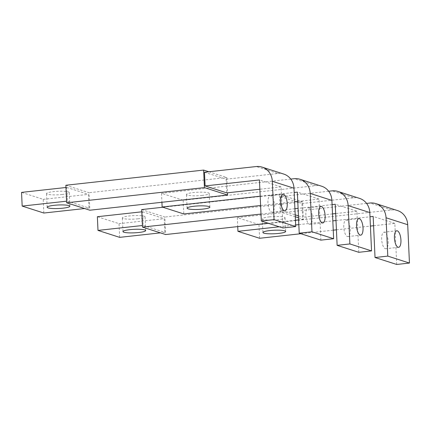 <?xml version="1.0" encoding="UTF-8"?>
<svg xmlns="http://www.w3.org/2000/svg" width="431" height="431" viewBox="0 0 431 431"><rect width="100%" height="100%" fill="white"/><g stroke="black" fill="none" stroke-linecap="round" stroke-linejoin="round"><path stroke-width="0.32" stroke-dasharray="2.15 1.62" d="M282.968 227.972L281.104 186.898L259.44 179.948M267.958 202.92A8.324 3.162 -96.3 0 1 270.296 195.69A8.324 3.162 -96.3 0 1 274.455 205.005A8.324 3.162 -96.3 0 1 272.117 212.235A8.324 3.162 -96.3 0 1 267.958 202.92M204.477 172.244L226.14 179.194L226.76 192.883M226.14 179.194L277.93 173.488L256.267 166.538M283.765 174.07A16.647 15.182 -72.2 0 0 277.93 173.488M281.104 186.898L259.866 189.241M43.833 213.033L43.213 199.337L21.55 192.388M65.965 187.496L66.708 187.415L67.328 201.105L66.584 201.191M67.328 201.105L88.991 208.054L84.611 208.539M43.213 199.337L88.371 194.365L88.991 208.054M66.708 187.415L88.371 194.365M62.333 194.478A11.373 1.762 -2.6 0 1 46.532 193.573A11.373 1.762 -2.6 0 1 53.455 191.628A11.373 1.762 -2.6 0 1 69.256 192.538A11.373 1.762 -2.6 0 1 62.333 194.478M65.862 185.255L89.039 192.695L89.837 210.215M208.863 171.759L226.808 177.518L227.503 192.802M226.808 177.518L89.039 192.695M358.786 252.297L356.922 211.222L335.259 204.272M343.771 227.245A8.324 3.162 -96.3 0 1 346.109 220.015A8.324 3.162 -96.3 0 1 350.274 229.33A8.324 3.162 -96.3 0 1 347.936 236.56A8.324 3.162 -96.3 0 1 343.771 227.245M328.67 191.24L280.295 196.568L301.959 203.518L302.578 217.208L332.506 213.911M301.959 203.518L353.749 197.813L332.085 190.863M359.578 198.395A16.647 15.182 -72.2 0 0 353.749 197.813M356.922 211.222L335.679 213.566M332.085 204.623L298.09 208.367M294.917 208.717L280.915 210.258L295.192 214.843M280.295 196.568L280.915 210.258M298.43 215.877L302.578 217.208M119.651 237.357L119.026 223.662L97.368 216.712M141.783 211.82L142.526 211.74L143.146 225.435L142.402 225.515M143.146 225.435L164.809 232.384L160.424 232.864M119.026 223.662L164.184 218.689L164.809 232.384M142.526 211.74L164.184 218.689M138.152 218.803A11.373 1.762 -2.6 0 1 122.345 217.897A11.373 1.762 -2.6 0 1 129.268 215.953A11.373 1.762 -2.6 0 1 145.075 216.863A11.373 1.762 -2.6 0 1 138.152 218.803M141.68 209.579L164.857 217.019L165.655 234.545M162.886 207.246L279.45 194.408L302.627 201.843L303.424 219.368L298.516 217.795M295.278 216.755L280.247 211.933L279.45 194.408M303.424 219.368L298.613 219.902M295.44 220.246L268.233 223.247M260.992 214.051L280.247 211.933M302.627 201.843L164.857 217.019M321.671 186.23A16.647 15.182 -72.2 0 0 315.837 185.653L183.17 200.264L161.512 193.314L161.916 202.279M183.17 200.264L183.795 213.954M297.773 201.401L319.01 199.063L320.88 240.137M260.604 205.495L294.599 201.751M260.179 196.207L294.179 192.463M290.763 179.08L161.512 193.314M319.01 199.063L297.352 192.113M305.865 215.08A8.324 3.162 -96.3 0 1 308.203 207.85A8.324 3.162 -96.3 0 1 312.362 217.165A8.324 3.162 -96.3 0 1 310.024 224.395A8.324 3.162 -96.3 0 1 305.865 215.08M202.295 195.405A11.373 1.762 -2.6 0 1 186.488 194.494A11.373 1.762 -2.6 0 1 193.411 192.555A11.373 1.762 -2.6 0 1 209.218 193.46A11.373 1.762 -2.6 0 1 202.295 195.405M397.49 210.554A16.647 15.182 -72.2 0 0 391.655 209.978L258.988 224.589L259.607 238.278M258.988 224.589L237.325 217.639L237.734 226.604M279.25 226.781L295.655 224.971M298.828 224.626L332.824 220.882M335.997 220.532L369.992 216.788M366.576 203.405L237.325 217.639M373.591 225.725L394.828 223.387L396.692 264.462M300.913 233.731L333.244 230.17M336.417 229.82L370.412 226.076M394.828 223.387L373.165 216.437M388.18 241.489A8.324 3.162 -96.3 0 1 385.842 248.725A8.324 3.162 -96.3 0 1 381.683 239.404A8.324 3.162 -96.3 0 1 384.021 232.174A8.324 3.162 -96.3 0 1 388.18 241.489M269.23 216.879A11.373 1.762 -2.6 0 1 285.036 217.79A11.373 1.762 -2.6 0 1 278.114 219.729A11.373 1.762 -2.6 0 1 262.307 218.819A11.373 1.762 -2.6 0 1 269.23 216.879M315.837 185.653L294.179 178.703M391.655 209.978L369.992 203.028M270.296 195.69L283.048 194.284M272.117 212.235L284.875 210.829M47.151 207.263L46.532 193.573M69.881 206.228L69.256 192.538M346.109 220.015L358.867 218.609M347.936 236.56L360.688 235.154M122.97 231.587L122.345 217.897M145.694 230.553L145.075 216.863M310.024 224.395L322.781 222.994M308.203 207.85L320.96 206.444M209.838 207.155L209.218 193.46M187.113 208.184L186.488 194.494M398.6 247.319L385.842 248.725M396.773 230.768L384.021 232.174M285.036 217.79L285.656 231.479M262.307 218.819L262.926 232.508"/><path stroke-width="0.65" d="M282.968 227.972L261.305 221.022L274.062 219.616L295.725 226.566L282.968 227.972M261.305 221.022L259.44 179.948L205.097 185.933L226.76 192.883L259.866 189.241M295.725 226.566L293.985 188.234A16.647 15.182 -72.2 0 0 283.765 174.07L262.102 167.12A16.647 15.182 -72.2 0 0 256.267 166.538L204.477 172.244L205.097 185.933M293.985 188.234L272.322 181.284L274.062 219.616M287.213 203.599A8.324 3.162 83.7 0 0 283.048 194.284A8.324 3.162 83.7 0 0 280.71 201.514A8.324 3.162 83.7 0 0 284.875 210.829A8.324 3.162 83.7 0 0 287.213 203.599M272.322 181.284A16.647 15.182 -72.2 0 0 262.102 167.12M84.611 208.539L43.833 213.033L22.17 206.083L21.55 192.388L65.965 187.496M66.584 201.191L22.17 206.083M54.074 205.323A11.373 1.762 177.4 0 0 47.151 207.263A11.373 1.762 177.4 0 0 62.958 208.173A11.373 1.762 177.4 0 0 69.881 206.228A11.373 1.762 177.4 0 0 54.074 205.323M203.631 170.083L65.862 185.255L66.66 202.78L89.837 210.215L227.606 195.044L204.429 187.609L203.631 170.083L208.863 171.759M227.503 192.802L227.606 195.044M66.66 202.78L204.429 187.609M358.786 252.297L337.123 245.347L349.88 243.941L371.544 250.896L358.786 252.297M337.123 245.347L335.259 204.272L332.085 204.623M371.544 250.896L369.803 212.558A16.647 15.182 -72.2 0 0 359.578 198.395L337.915 191.445A16.647 15.182 -72.2 0 0 332.085 190.863L328.67 191.24M335.679 213.566L332.506 213.911M369.803 212.558L348.14 205.609L349.88 243.941M363.026 227.924A8.324 3.162 83.7 0 0 358.867 218.609A8.324 3.162 83.7 0 0 356.529 225.839A8.324 3.162 83.7 0 0 360.688 235.154A8.324 3.162 83.7 0 0 363.026 227.924M298.09 208.367L294.917 208.717M348.14 205.609A16.647 15.182 -72.2 0 0 337.915 191.445M295.192 214.843L298.43 215.877M160.424 232.864L119.651 237.357L97.988 230.407L97.368 216.712L141.783 211.82M142.402 225.515L97.988 230.407M129.893 229.648A11.373 1.762 177.4 0 0 122.97 231.587A11.373 1.762 177.4 0 0 138.771 232.498A11.373 1.762 177.4 0 0 145.694 230.553A11.373 1.762 177.4 0 0 129.893 229.648M162.886 207.246L141.68 209.579L142.472 227.105L165.655 234.545L268.233 223.247M298.516 217.795L295.278 216.755M298.613 219.902L295.44 220.246M142.472 227.105L260.992 214.051M260.604 205.495L183.795 213.954L162.131 207.004L260.179 196.207M161.916 202.279L162.131 207.004M311.974 231.781L333.632 238.731L320.88 240.137L299.216 233.187L311.974 231.781L310.228 193.444A16.647 15.182 -72.2 0 0 300.008 179.28A16.647 15.182 -72.2 0 0 294.179 178.703L290.763 179.08M333.632 238.731L331.892 200.393A16.647 15.182 -72.2 0 0 321.671 186.23L300.008 179.28M294.599 201.751L297.773 201.401M294.179 192.463L297.352 192.113L299.216 233.187M325.119 215.764A8.324 3.162 83.7 0 0 320.96 206.444A8.324 3.162 83.7 0 0 318.622 213.679A8.324 3.162 83.7 0 0 322.781 222.994A8.324 3.162 83.7 0 0 325.119 215.764M194.036 206.244A11.373 1.762 177.4 0 0 187.113 208.184A11.373 1.762 177.4 0 0 202.915 209.094A11.373 1.762 177.4 0 0 209.838 207.155A11.373 1.762 177.4 0 0 194.036 206.244M300.913 233.731L259.607 238.278L237.95 231.328L279.25 226.781M237.734 226.604L237.95 231.328M369.992 216.788L373.165 216.437L375.029 257.512L396.692 264.462L409.45 263.055L387.787 256.106L386.047 217.768A16.647 15.182 -72.2 0 0 375.827 203.604A16.647 15.182 -72.2 0 0 369.992 203.028L366.576 203.405M375.029 257.512L387.787 256.106M409.45 263.055L407.71 224.718A16.647 15.182 -72.2 0 0 397.49 210.554L375.827 203.604M295.655 224.971L298.828 224.626M332.824 220.882L335.997 220.532M333.244 230.17L336.417 229.82M370.412 226.076L373.591 225.725M394.435 238.004A8.324 3.162 83.7 0 0 398.6 247.319A8.324 3.162 83.7 0 0 400.938 240.089A8.324 3.162 83.7 0 0 396.773 230.768A8.324 3.162 83.7 0 0 394.435 238.004M278.733 233.419A11.373 1.762 177.4 0 0 285.656 231.479A11.373 1.762 177.4 0 0 269.849 230.569A11.373 1.762 177.4 0 0 262.926 232.508A11.373 1.762 177.4 0 0 278.733 233.419M331.892 200.393L310.228 193.444M407.71 224.718L386.047 217.768"/></g></svg>
